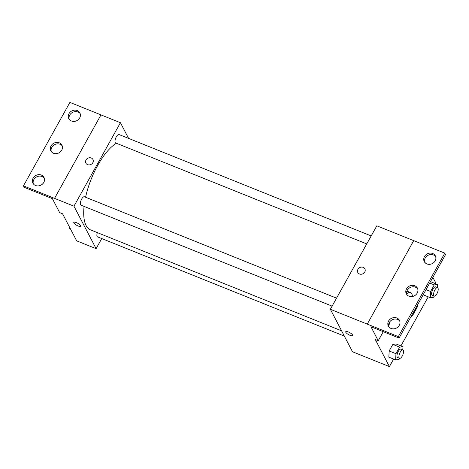 <?xml version="1.0" encoding="UTF-8"?>
<svg xmlns="http://www.w3.org/2000/svg" width="469" height="469" viewBox="0 0 469 469"><rect width="100%" height="100%" fill="white"/><g stroke="black" fill="none" stroke-linecap="round" stroke-linejoin="round"><path stroke-width="0.7" d="M416.396 306.966A6.801 2.615 -68.1 0 1 412.392 314.16M411.125 316.434A8.782 3.371 -68.1 0 0 412.638 315.449L417.082 307.465A8.782 3.371 -68.1 0 0 417.662 304.686M406.611 293.922A13.607 5.223 -68.1 0 1 410.527 292.568A13.607 5.223 -68.1 0 1 412.439 296.49M413.711 240.65L376.818 225.812L330.358 309.282L398.333 336.607L399.09 338.055L370.926 326.729L378.225 340.729L375.311 339.556L389.411 366.606L393.608 359.066M400.925 345.923L428.244 296.842M435.56 283.698L435.871 283.135L432.864 277.372M425.371 262.992L424.509 261.344M402.801 349.833L402.959 346.738L396.164 344.006L392.823 344.393L389.164 350.964L388.848 357.149L395.648 359.881L398.984 359.494L399.635 358.328M423.484 294.925L423.519 294.163L423.484 294.925L430.278 297.657L433.62 297.27L434.271 296.103M430.794 281.781L437.595 284.513L434.259 284.906L430.601 291.478L430.278 297.657M348.32 331.958A3.969 1.143 29.1 0 1 352.67 335.581A3.969 1.143 29.1 0 1 348.643 334.649A3.969 1.143 29.1 0 1 345.735 331.718A3.969 1.143 29.1 0 1 348.32 331.958M330.358 309.282L352.506 351.768L389.411 366.606M364.876 268.837A3.969 3.482 -27.5 0 0 361.493 267.09A3.969 3.482 -27.5 0 0 357.958 269.306A3.969 3.482 152.5 0 1 361.493 267.09A3.969 3.482 152.5 0 1 364.876 268.837A3.969 3.482 152.5 0 1 362.965 273.761A3.969 3.482 152.5 0 1 357.841 272.507A3.969 3.482 152.5 0 1 357.958 269.306A3.969 3.482 -27.5 0 0 357.841 272.507M399.09 338.055L445.55 254.585L444.794 253.137L413.717 240.638L367.256 324.108M345.735 331.718A3.969 1.143 -150.9 0 0 348.649 334.649A3.969 1.143 -150.9 0 0 352.67 335.581M378.225 340.729L383.255 331.689M398.333 336.607L444.794 253.137M396.809 318A6.238 5.47 -27.5 0 0 389.757 319.524A6.238 5.47 -27.5 0 0 388.373 326.096A6.238 5.47 -27.5 0 0 396.434 328.066A6.238 5.47 -27.5 0 0 399.43 320.333A6.238 5.47 -27.5 0 0 396.809 318M432.705 253.495A6.238 5.47 -27.5 0 0 425.653 255.025A6.238 5.47 -27.5 0 0 424.275 261.596A6.238 5.47 -27.5 0 0 432.33 263.566A6.238 5.47 -27.5 0 0 435.332 255.834A6.238 5.47 -27.5 0 0 432.705 253.495M414.754 285.75A6.238 5.47 -27.5 0 0 407.708 287.274A6.238 5.47 -27.5 0 0 406.324 293.846A6.238 5.47 -27.5 0 0 414.379 295.816A6.238 5.47 -27.5 0 0 417.381 288.083A6.238 5.47 -27.5 0 0 414.754 285.75M399.746 321.089A6.238 5.47 -27.5 0 0 397.56 319.448A6.238 5.47 -27.5 0 0 390.853 320.667A6.238 5.47 -27.5 0 0 388.813 326.787M435.648 256.59A6.238 5.47 -27.5 0 0 433.462 254.948A6.238 5.47 -27.5 0 0 426.755 256.162A6.238 5.47 -27.5 0 0 424.715 262.288M417.697 288.84A6.238 5.47 -27.5 0 0 415.511 287.198A6.238 5.47 -27.5 0 0 408.804 288.417A6.238 5.47 -27.5 0 0 406.764 294.538M341.596 330.838L90.499 229.869A47.615 18.285 -68.1 0 1 86.091 225.53A47.615 18.285 -68.1 0 1 84.068 206.407M85.581 197.244A47.615 18.285 -68.1 0 1 116.365 143.244M97.353 232.624A4.538 1.741 111.9 0 0 97.089 236.435A4.538 1.741 111.9 0 0 97.511 236.845L344.334 336.097M366.74 243.921L115.632 142.951A4.538 1.741 -68.1 0 1 115.216 142.541A4.538 1.741 -68.1 0 1 115.995 137.44A4.538 1.741 -68.1 0 1 119.02 134.539L371.184 235.936M332.105 306.146L81.002 205.176A4.538 1.741 -68.1 0 1 80.58 204.765A4.538 1.741 -68.1 0 1 81.366 199.659A4.538 1.741 -68.1 0 1 84.385 196.763L336.554 298.161M128.588 138.384L120.422 122.714L73.961 206.184L96.11 248.67L101.738 238.551M92.938 159.495A3.969 3.482 -27.5 0 0 89.556 157.748A3.969 3.482 -27.5 0 0 86.02 159.958A3.969 3.482 152.5 0 1 89.556 157.742A3.969 3.482 152.5 0 1 92.938 159.489A3.969 3.482 152.5 0 1 91.027 164.414A3.969 3.482 152.5 0 1 85.903 163.159A3.969 3.482 152.5 0 1 86.02 159.958A3.969 3.482 -27.5 0 0 85.903 163.159M96.11 248.67L76.682 240.861L62.582 213.811L59.669 212.639L52.37 198.639L24.206 187.313L23.45 185.865L69.91 102.394L100.987 114.887L54.539 198.375L73.961 206.184M100.993 114.905L120.422 122.714M76.383 222.617A3.969 1.143 29.1 0 1 80.732 226.234A3.969 1.143 29.1 0 1 76.705 225.302A3.969 1.143 29.1 0 1 73.797 222.376A3.969 1.143 29.1 0 1 76.383 222.617M23.45 185.865L54.539 198.375M73.797 222.37A3.969 1.143 -150.9 0 0 76.711 225.302A3.969 1.143 -150.9 0 0 80.732 226.234M59.293 142.816A6.238 5.47 -27.5 0 0 52.241 144.346A6.238 5.47 -27.5 0 0 50.863 150.912A6.238 5.47 -27.5 0 0 58.918 152.882A6.238 5.47 -27.5 0 0 61.92 145.15A6.238 5.47 -27.5 0 0 59.293 142.816M71.44 121.002A6.238 5.47 -27.5 0 0 78.493 119.472A6.238 5.47 -27.5 0 0 79.871 112.9A6.238 5.47 -27.5 0 0 71.816 110.93A6.238 5.47 -27.5 0 0 68.814 118.663A6.238 5.47 -27.5 0 0 71.44 121.002M35.538 185.501A6.238 5.47 -27.5 0 0 42.591 183.971A6.238 5.47 -27.5 0 0 43.969 177.399A6.238 5.47 -27.5 0 0 35.914 175.435A6.238 5.47 -27.5 0 0 32.912 183.162A6.238 5.47 -27.5 0 0 35.538 185.501M100.987 114.887L54.527 198.358M62.236 145.906A6.238 5.47 -27.5 0 0 60.05 144.264A6.238 5.47 -27.5 0 0 53.343 145.484A6.238 5.47 -27.5 0 0 51.303 151.604M80.187 113.656A6.238 5.47 -27.5 0 0 72.566 112.378A6.238 5.47 -27.5 0 0 69.254 119.355M44.285 178.156A6.238 5.47 -27.5 0 0 36.67 176.883A6.238 5.47 -27.5 0 0 33.352 183.854M69.412 226.908L69.318 228.667L70.596 229.177M402.959 346.738L399.623 347.13L395.965 353.702L395.648 359.881M399.553 358.298L397.612 357.519A4.538 1.741 -68.1 0 1 397.19 357.108A4.538 1.741 -68.1 0 1 397.976 352.002A4.538 1.741 -68.1 0 1 400.995 349.106L402.935 349.886A4.538 1.741 -68.1 0 1 402.865 354.74A4.538 1.741 -68.1 0 1 399.553 358.298A4.538 1.741 -68.1 0 1 399.137 357.888A4.538 1.741 -68.1 0 1 399.916 352.788A4.538 1.741 -68.1 0 1 402.935 349.886M396.164 344.006L392.823 344.393L399.623 347.13M392.823 344.393L389.164 350.964L395.965 353.702M389.164 350.964L388.848 357.149M437.436 287.608L437.595 284.513M434.188 296.074L432.248 295.294A4.538 1.741 -68.1 0 1 431.826 294.884A4.538 1.741 -68.1 0 1 432.611 289.783A4.538 1.741 -68.1 0 1 435.631 286.881L437.571 287.661A4.538 1.741 -68.1 0 1 437.495 292.515A4.538 1.741 -68.1 0 1 434.188 296.074A4.538 1.741 -68.1 0 1 433.766 295.663A4.538 1.741 -68.1 0 1 434.552 290.563A4.538 1.741 -68.1 0 1 437.571 287.661M429.692 283.071L434.259 284.906M426.034 289.643L430.601 291.478M389.962 321.57A4.538 1.741 -68.1 0 1 388.59 325.644M406.881 291.102L410.527 292.568"/></g></svg>
